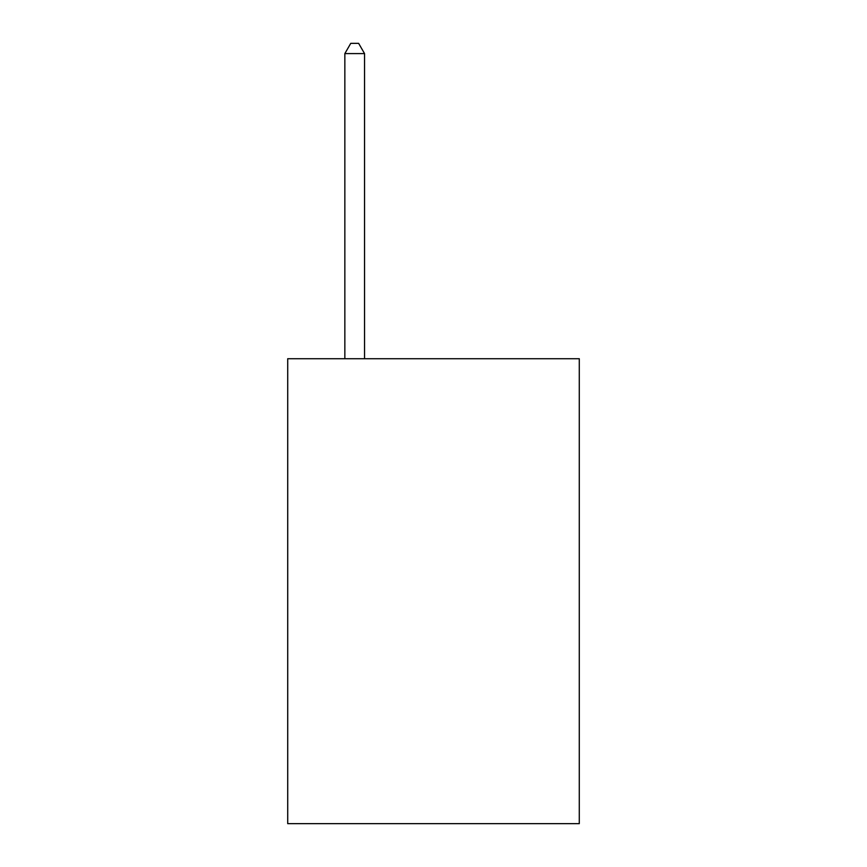 <?xml version="1.0" encoding="UTF-8"?>
<svg xmlns="http://www.w3.org/2000/svg" width="867" height="867" viewBox="0 0 867 867"><rect width="100%" height="100%" fill="white"/><g stroke="black" fill="none" stroke-linecap="round" stroke-linejoin="round"><path stroke-width="1.3" d="M579.286 358.721L579.286 823.65L287.714 823.65L287.714 358.721L579.286 358.721M364.552 358.721L364.552 53.591L344.849 53.591L344.849 358.721M344.849 53.591L350.756 43.35L358.635 43.35L364.552 53.591"/></g></svg>
